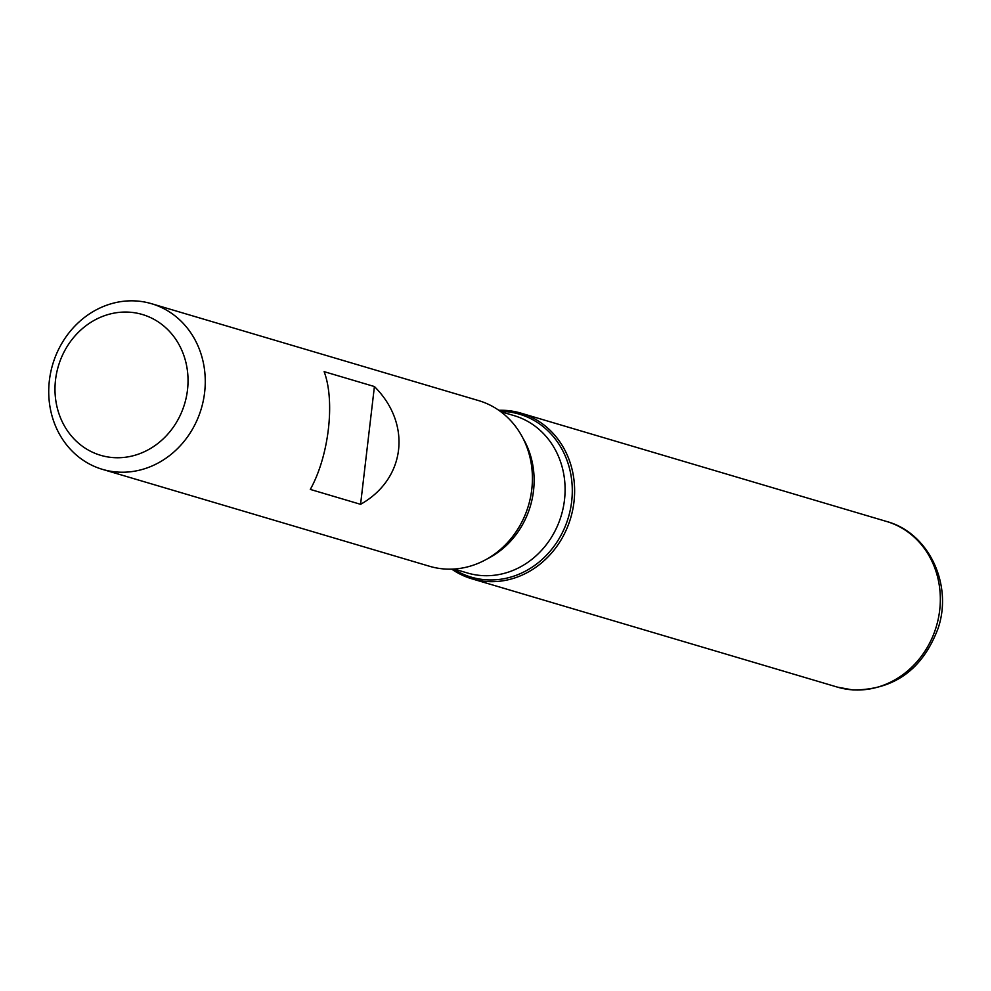 <?xml version="1.0" encoding="UTF-8"?>
<svg xmlns="http://www.w3.org/2000/svg" width="991" height="991" viewBox="0 0 991 991"><rect width="100%" height="100%" fill="white"/><g stroke="black" fill="none" stroke-linecap="round" stroke-linejoin="round"><path stroke-width="1.49" d="M102.457 469.362L429.611 566.295A86.39 77.509 -73.5 0 0 444.104 568.958A86.39 77.509 -73.5 0 0 530.47 497.507A86.39 77.509 -73.5 0 0 478.69 400.624L151.536 303.704A86.39 77.509 106.5 0 1 203.316 400.587A86.39 77.509 106.5 0 1 116.95 472.026A86.39 77.509 106.5 0 1 102.457 469.362A86.39 77.509 106.5 0 1 50.677 372.48A86.39 77.509 106.5 0 1 137.043 301.029A86.39 77.509 106.5 0 1 151.536 303.704M324.131 371.65C335.317 401.268 328.863 456.256 310.294 489.418L360.575 504.32C405.653 479.012 412.12 424.024 374.412 386.54L324.131 371.65M506.401 410.46A86.39 77.509 106.5 0 1 569.391 521.997A86.39 77.509 106.5 0 1 451.723 569.131A86.39 77.509 -73.5 0 0 471.815 578.794A86.39 77.509 -73.5 0 0 486.321 581.469A86.39 77.509 -73.5 0 0 572.674 510.018A86.39 77.509 -73.5 0 0 520.894 413.136A86.39 77.509 -73.5 0 0 498.783 410.286A86.39 77.509 106.5 0 1 506.401 410.46M130.044 312.227A73.433 65.889 -73.5 0 0 60.104 416.852A73.433 65.889 -73.5 0 0 174.379 425.635A73.433 65.889 -73.5 0 0 130.044 312.227M374.412 386.54L360.575 504.32M500.294 411.364A84.966 76.233 106.5 0 1 505.187 411.562A84.966 76.233 106.5 0 1 571.658 501.508A84.966 76.233 106.5 0 1 485.441 579.747A84.966 76.233 106.5 0 1 453.568 569.057M454.039 569.02L467.43 572.984A82.067 73.644 -73.5 0 0 481.205 575.523A82.067 73.644 -73.5 0 0 563.247 507.652A82.067 73.644 -73.5 0 0 514.056 415.613L500.666 411.637M522.827 437.972A82.067 73.644 106.5 0 1 486.965 559.011M886.611 521.477C928.852 532.824 953.02 584.665 938.093 628.356C922.621 669.445 894.216 689.984 852.879 689.971L837.519 687.147A86.39 77.509 -73.5 0 0 852.025 689.81A86.39 77.509 -73.5 0 0 938.378 618.359A86.39 77.509 -73.5 0 0 886.611 521.477L520.894 413.136M837.519 687.147L471.815 578.794"/></g></svg>
